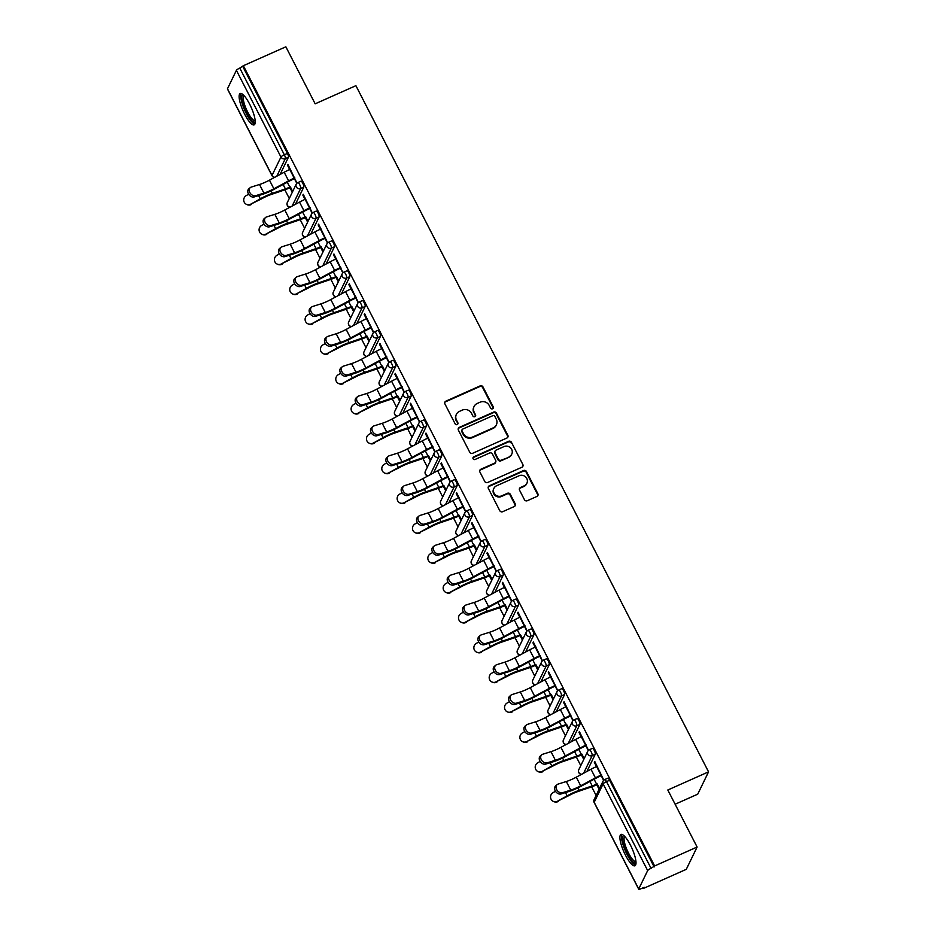 <?xml version="1.0" encoding="UTF-8"?>
<svg xmlns="http://www.w3.org/2000/svg" width="936" height="936" viewBox="0 0 936 936"><rect width="100%" height="100%" fill="white"/><g stroke="black" fill="none" stroke-linecap="round" stroke-linejoin="round"><path stroke-width="1.4" d="M492.582 408.798A1.509 1.427 25.9 0 0 493.249 406.891L482.988 386.931A2.153 2.036 25.9 0 0 480.121 385.901L445.84 401.17A2.153 2.036 25.9 0 0 444.904 403.896L455.153 423.856A1.509 1.427 25.9 0 0 457.844 423.926A1.509 1.427 25.9 0 0 457.821 422.674L456.499 420.089A6.903 6.517 25.9 0 1 459.506 411.36L462.361 410.085A6.903 6.517 25.9 0 1 471.545 413.384L472.867 415.97A1.509 1.427 25.9 0 0 475.558 416.029A1.509 1.427 25.9 0 0 475.535 414.777L474.201 412.203A6.903 6.517 25.9 0 1 477.208 403.474L480.063 402.199A6.903 6.517 25.9 0 1 489.247 405.499L490.581 408.084A1.509 1.427 25.9 0 0 492.582 408.798M493.073 408.447A1.509 1.427 25.9 0 0 492.933 407.546L482.672 387.586A2.153 2.036 25.9 0 0 479.805 386.556L445.524 401.825A2.153 2.036 25.9 0 0 444.74 402.445M457.645 424.23A1.509 1.427 25.9 0 0 457.505 423.318L456.499 420.089M475.359 416.333A1.509 1.427 25.9 0 0 475.219 415.432L474.201 412.203M630.419 845.056A17.14 4.411 -114 0 0 620.977 834.467A17.14 4.411 -114 0 0 625.494 855.2A17.14 4.411 -114 0 0 634.924 865.788A17.14 4.411 -114 0 0 630.419 845.056M249.643 104.142A17.14 4.411 -114 0 0 240.201 93.553A17.14 4.411 -114 0 0 244.717 114.286A17.14 4.411 -114 0 0 254.147 124.874A17.14 4.411 -114 0 0 249.643 104.142M524.441 499.695A2.153 2.036 25.9 0 0 527.307 500.725L536.925 496.443A2.153 2.036 25.9 0 0 537.861 493.717L526.477 471.557A2.153 2.036 25.9 0 0 523.61 470.515L489.329 485.784A2.153 2.036 25.9 0 0 488.381 488.51L499.777 510.682A2.153 2.036 25.9 0 0 502.644 511.711L514.262 506.54A2.153 2.036 25.9 0 0 515.198 503.814L510.331 494.325A2.153 2.036 25.9 0 0 507.452 493.295L501.696 495.858A5.768 5.452 25.9 0 1 493.927 488.311A5.768 5.452 25.9 0 1 496.536 485.807L519.106 475.757A5.768 5.452 25.9 0 1 526.874 483.304A5.768 5.452 25.9 0 1 524.265 485.807L520.498 487.48A2.153 2.036 25.9 0 0 519.562 490.207L524.441 499.695M243.36 65.719L285.854 46.8L315.163 103.826L355.902 85.679L708.552 771.861L667.813 790.007L697.109 847.033L654.627 865.952L243.36 65.719L239.78 68.082L284.333 154.768L287.434 153.387L242.892 66.702M506.902 438.025A2.153 2.036 25.9 0 0 507.85 435.298L496.454 413.139A2.153 2.036 25.9 0 0 493.588 412.109L459.307 427.378A2.153 2.036 25.9 0 0 458.371 430.104L469.755 452.263A2.153 2.036 25.9 0 0 472.621 453.293L506.902 438.025M511.465 442.342L522.85 464.513A2.153 2.036 25.9 0 1 521.914 467.24L487.633 482.496A2.153 2.036 25.9 0 1 484.766 481.467L479.887 471.99A2.153 2.036 25.9 0 1 480.835 469.264L494.734 463.063A2.153 2.036 25.9 0 0 495.67 460.336L492.441 454.054A2.153 2.036 25.9 0 0 489.563 453.024L475.09 459.471A1.509 1.427 25.9 0 1 473.066 457.493A1.509 1.427 25.9 0 1 473.745 456.838L508.599 441.312A2.153 2.036 25.9 0 1 511.465 442.342L522.85 464.513M675.125 804.235L697.73 794.173L708.552 771.861M227.635 89.072A3.299 0.679 -27.2 0 1 227.448 88.967A3.299 0.679 -27.2 0 1 227.471 88.756L236.399 70.352A3.299 0.679 -27.2 0 1 239.78 68.082M697.109 847.033L686.287 869.333L643.804 888.264L643.477 887.644M654.627 865.952L651.047 868.315A3.299 0.679 152.8 0 0 647.665 870.585L638.726 888.989A3.299 0.679 152.8 0 0 638.715 889.2A3.299 0.679 152.8 0 0 641.172 888.673L644.272 887.281L643.804 888.264M596.115 795.471L591.681 786.848M580.776 765.625L576.342 756.99M565.438 735.778L560.992 727.143M550.087 705.919L545.653 697.297M534.749 676.073L530.314 667.438M519.41 646.226L514.975 637.591M504.071 616.368L499.637 607.745M488.721 586.521L484.286 577.886M473.382 556.674L468.948 548.04M458.043 526.816L453.609 518.193M442.705 496.969L438.27 488.335M427.366 467.122L422.92 458.488M412.015 437.264L407.581 428.63M396.677 407.417L392.242 398.783M381.338 377.559L376.904 368.936M365.999 347.712L361.565 339.078M350.649 317.866L346.215 309.231M335.31 288.007L330.876 279.384M319.972 258.161L315.537 249.526M304.633 228.314L300.199 219.679M289.294 198.455L284.848 189.832M288.183 164.958L287.504 165.262L287.914 164.42L296.993 183.14M292.699 191.435L290.371 186.896M289.961 187.738L292.289 192.278M287.504 165.262L289.692 169.533M294.115 178.144L296.794 183.339M592.312 748.507A3.299 0.854 66 0 1 592.441 748.367A3.299 0.854 66 0 1 594.266 750.403A3.299 0.854 66 0 1 595.261 754.24L586.907 771.463M607.651 778.354A3.299 0.854 66 0 1 607.792 778.214A3.299 0.854 66 0 1 609.605 780.25L606.493 781.63L651.047 868.315M654.147 866.935L609.605 780.25M287.434 153.387A3.299 0.854 66 0 1 288.44 157.225L280.086 174.447M581.443 754.907L583.771 759.447M584.181 758.605L581.853 754.065M581.174 736.702L578.986 732.432L579.396 731.589L588.475 750.309M585.597 745.302L588.276 750.508M561.635 688.802A3.299 0.854 66 0 1 561.764 688.662A3.299 0.854 66 0 1 563.577 690.698A3.299 0.854 66 0 1 564.583 694.547L556.218 711.758M550.754 695.202L553.094 699.742M553.504 698.899L551.164 694.36M550.497 676.997L548.297 672.727L548.707 671.884L557.786 690.604M554.919 685.608L557.587 690.803M530.946 629.097A3.299 0.854 66 0 1 531.086 628.957A3.299 0.854 66 0 1 532.9 630.993A3.299 0.854 66 0 1 533.894 634.842L525.541 652.064M520.077 635.509L522.405 640.048M522.814 639.194L520.486 634.667M519.808 617.292L517.62 613.033L518.029 612.179L527.108 630.911M524.242 625.903L526.909 631.098M500.269 569.404A3.299 0.854 66 0 1 500.397 569.252A3.299 0.854 66 0 1 502.211 571.288A3.299 0.854 66 0 1 503.217 575.137L494.863 592.359M489.388 575.804L491.728 580.343M492.137 579.501L489.797 574.961M489.13 557.587L486.942 553.328L487.352 552.486L496.419 571.206M493.553 566.198L496.22 571.405M469.579 509.699A3.299 0.854 66 0 1 469.72 509.558A3.299 0.854 66 0 1 471.533 511.594A3.299 0.854 66 0 1 472.528 515.432L464.174 532.654M458.71 516.099L461.038 520.638M461.448 519.796L459.12 515.256M458.441 497.893L456.253 493.623L456.663 492.781L465.742 511.501M462.875 506.505L465.543 511.7M438.902 449.994A3.299 0.854 66 0 1 439.031 449.853A3.299 0.854 66 0 1 440.844 451.889A3.299 0.854 66 0 1 441.85 455.738L433.497 472.961M428.021 456.405L430.361 460.945M430.771 460.091L428.442 455.551M427.764 438.188L425.576 433.918L425.985 433.075L435.065 451.807M432.186 446.8L434.866 451.994M408.213 390.289A3.299 0.854 66 0 1 408.353 390.148A3.299 0.854 66 0 1 410.167 392.184A3.299 0.854 66 0 1 411.173 396.033L402.808 413.256M397.344 396.7L399.672 401.24M400.081 400.397L397.753 395.858M397.086 378.483L394.887 374.224L395.296 373.37L404.375 392.102M401.509 387.094L404.176 392.301M377.536 330.595A3.299 0.854 66 0 1 377.664 330.455A3.299 0.854 66 0 1 379.478 332.491A3.299 0.854 66 0 1 380.484 336.328L372.13 353.551M366.666 336.995L368.995 341.535M369.404 340.692L367.076 336.153M366.397 318.79L364.209 314.519L364.619 313.677L373.698 332.397M370.82 327.401L373.499 332.596M346.858 270.89A3.299 0.854 66 0 1 346.987 270.75A3.299 0.854 66 0 1 348.8 272.786A3.299 0.854 66 0 1 349.807 276.635L341.441 293.857M335.977 277.302L338.317 281.83M338.727 280.987L336.387 276.448M335.72 259.085L333.52 254.814L333.93 253.972L343.009 272.692M340.142 267.696L342.81 272.891M316.169 211.185A3.299 0.854 66 0 1 316.31 211.045A3.299 0.854 66 0 1 318.123 213.08A3.299 0.854 66 0 1 319.118 216.93L310.764 234.152M305.3 217.597L307.628 222.136M308.038 221.282L305.709 216.754M305.031 199.38L302.843 195.121L303.252 194.267L312.331 212.999M309.465 207.991L312.133 213.186M300.83 181.338A3.299 0.854 66 0 1 300.959 181.198A3.299 0.854 66 0 1 302.773 183.234A3.299 0.854 66 0 1 303.779 187.083L295.425 204.294M320.369 229.238L318.181 224.968L318.591 224.125L327.67 242.845M324.804 237.838L327.471 243.044M320.639 247.443L322.967 251.983M323.376 251.141L321.048 246.601M331.508 241.043A3.299 0.854 66 0 1 331.648 240.903A3.299 0.854 66 0 1 333.462 242.939A3.299 0.854 66 0 1 334.456 246.776L326.102 263.999M351.058 288.931L348.871 284.673L349.28 283.819L358.348 302.55M355.481 297.543L358.16 302.749M351.316 307.148L353.656 311.688M354.065 310.834L351.725 306.306M362.197 300.737A3.299 0.854 66 0 1 362.326 300.596A3.299 0.854 66 0 1 364.139 302.632A3.299 0.854 66 0 1 365.145 306.481L356.791 323.704M381.736 348.637L379.548 344.366L379.957 343.524L389.037 362.255M386.17 357.248L388.838 362.443M382.005 366.853L384.333 371.381M384.743 370.539L382.414 365.999M392.874 360.442A3.299 0.854 66 0 1 393.015 360.301A3.299 0.854 66 0 1 394.828 362.337A3.299 0.854 66 0 1 395.823 366.187L387.469 383.409M412.425 408.342L410.225 404.071L410.647 403.229L419.714 421.949M416.848 416.953L419.515 422.148M412.682 426.547L415.022 431.086M415.432 430.244L413.092 425.704M423.563 420.147A3.299 0.854 66 0 1 423.692 420.007A3.299 0.854 66 0 1 425.506 422.042A3.299 0.854 66 0 1 426.512 425.88L418.146 443.102M443.102 468.035L440.914 463.776L441.324 462.934L450.403 481.654M447.525 476.646L450.204 481.853M443.371 486.252L445.7 490.792M446.109 489.949L443.781 485.41M454.241 479.84A3.299 0.854 66 0 1 454.37 479.7A3.299 0.854 66 0 1 456.195 481.736A3.299 0.854 66 0 1 457.189 485.585L448.835 502.807M473.791 527.74L471.592 523.481L472.001 522.627L481.081 541.359M478.214 536.351L480.882 541.546M474.049 545.957L476.377 550.497M476.798 549.643L474.458 545.103M484.918 539.545A3.299 0.854 66 0 1 485.059 539.405A3.299 0.854 66 0 1 486.872 541.441A3.299 0.854 66 0 1 487.878 545.29L479.513 562.513M504.469 587.445L502.281 583.175L502.69 582.332L511.77 601.052M508.891 596.056L511.571 601.251M504.738 605.65L507.066 610.19M507.476 609.348L505.147 604.808M515.607 599.251A3.299 0.854 66 0 1 515.736 599.11A3.299 0.854 66 0 1 517.549 601.146A3.299 0.854 66 0 1 518.556 604.995L510.202 622.206M535.158 647.139L532.958 642.88L533.368 642.037L542.447 660.757M539.581 655.75L542.248 660.956M535.415 665.356L537.744 669.895M538.153 669.053L535.825 664.513M546.285 658.956A3.299 0.854 66 0 1 546.425 658.804A3.299 0.854 66 0 1 548.239 660.851A3.299 0.854 66 0 1 549.245 664.689L540.879 681.911M565.835 706.844L563.647 702.585L564.057 701.731L573.136 720.463M570.258 715.455L572.937 720.65M566.093 725.061L568.433 729.6M568.842 728.746L566.514 724.218M576.974 718.649A3.299 0.854 66 0 1 577.102 718.509A3.299 0.854 66 0 1 578.916 720.544A3.299 0.854 66 0 1 579.922 724.394L571.568 741.616M596.513 766.549L594.325 762.278L594.734 761.436L603.814 780.156M600.947 775.16L603.615 780.355M596.782 784.766L599.11 789.294M599.52 788.451L597.191 783.912M302.843 195.121L303.533 194.805M318.181 224.968L318.872 224.663M333.52 254.814L334.21 254.51M348.871 284.673L349.549 284.368M364.209 314.519L364.9 314.215M379.548 344.366L380.238 344.062M394.887 374.224L395.577 373.92M410.225 404.071L410.916 403.767M425.576 433.918L426.254 433.614M440.914 463.776L441.605 463.472M456.253 493.623L456.943 493.319M471.592 523.481L472.282 523.165M486.942 553.328L487.621 553.024M502.281 583.175L502.96 582.871M517.62 613.033L518.31 612.717M532.958 642.88L533.649 642.576M548.297 672.727L548.987 672.422M563.647 702.585L564.326 702.269M578.986 732.432L579.676 732.127M594.325 762.278L595.015 761.974M474.084 406.47L473.768 407.125A6.903 6.517 25.9 0 0 473.885 412.846M456.382 414.355L456.066 415.011A6.903 6.517 25.9 0 0 456.183 420.732M507.698 437.404A2.153 2.036 25.9 0 0 507.534 435.954L496.138 413.794A2.153 2.036 25.9 0 0 493.272 412.753L458.991 428.021A2.153 2.036 25.9 0 0 458.207 428.653M494.851 416.391A1.509 1.427 25.9 0 0 492.839 415.666L462.747 429.074A1.509 1.427 25.9 0 0 462.091 430.981L463.495 433.707A6.903 6.517 25.9 0 0 472.68 436.995L493.249 427.834A6.903 6.517 25.9 0 0 496.244 419.117L494.851 416.391M462.068 429.729L461.752 430.373A1.509 1.427 25.9 0 0 461.776 431.625L462.091 430.981M496.361 424.839L496.057 425.494A6.903 6.517 25.9 0 1 492.933 428.489L472.364 437.65A6.903 6.517 25.9 0 1 463.18 434.351L461.776 431.625M522.697 466.608A2.153 2.036 25.9 0 0 522.534 465.157M495.706 462.127L495.39 462.782A2.153 2.036 25.9 0 1 494.419 463.718L480.519 469.907A2.153 2.036 25.9 0 0 479.723 470.539M511.15 442.997A2.153 2.036 25.9 0 0 508.283 441.967L473.429 457.482A1.509 1.427 25.9 0 0 472.949 457.833M509.161 456.639A5.768 5.452 25.9 0 0 510.529 447.817A5.768 5.452 25.9 0 0 503.989 446.589L496.045 450.134A2.153 2.036 25.9 0 0 495.109 452.86L498.338 459.155A2.153 2.036 25.9 0 0 501.205 460.184L508.845 457.294A5.768 5.452 25.9 0 0 511.454 454.791L511.77 454.135M495.074 451.07L494.758 451.725A2.153 2.036 25.9 0 0 494.793 453.515L495.109 452.86M508.845 457.294L500.889 460.84A2.153 2.036 25.9 0 1 498.022 459.81L494.793 453.515M526.874 483.304L526.558 483.959A5.768 5.452 25.9 0 1 523.949 486.463L520.182 488.136A2.153 2.036 25.9 0 0 519.398 488.756M493.927 488.311L493.611 488.966A5.768 5.452 25.9 0 0 501.38 496.513L501.696 495.858M515.046 505.908A2.153 2.036 25.9 0 0 514.882 504.457L510.015 494.969A2.153 2.036 25.9 0 0 507.136 493.939L501.38 496.513M537.709 495.811A2.153 2.036 25.9 0 0 537.545 494.36L526.161 472.2A2.153 2.036 25.9 0 0 523.294 471.171L489.013 486.439A2.153 2.036 25.9 0 0 488.218 487.059M248.648 194.255L246.308 195.565A4.949 4.774 -66.9 0 0 246.577 204.422A4.949 4.774 -66.9 0 0 250.731 204.177L261.004 199.122A14.73 3.019 -27.2 0 1 266.666 196.279A14.73 3.019 -27.2 0 1 271.089 194.524L284.123 190.078A17.585 3.604 152.8 0 0 289.399 187.996L290.64 187.434M287.282 182.239L289.809 187.153A14.73 3.019 -27.2 0 1 285.398 188.896L272.353 193.343A17.585 3.604 152.8 0 0 267.088 195.437A17.585 3.604 152.8 0 0 260.313 198.83L250.731 204.177M251.421 204.469A4.949 4.774 113.1 0 1 247.268 204.715L246.577 204.422M290.382 169.229L289.762 169.498A17.585 3.604 -27.2 0 0 284.181 172.247L269.451 180.168A14.73 3.019 152.8 0 1 264.771 182.461A14.73 3.019 152.8 0 1 259.494 184.497L251.257 187.083A4.949 3.697 49.2 0 0 250.24 187.645A4.949 3.697 49.2 0 0 250.204 193.19A4.949 3.697 49.2 0 0 255.68 195.694L263.917 193.108A14.73 3.019 152.8 0 0 269.194 191.073A14.73 3.019 152.8 0 0 273.874 188.779L288.604 180.859A17.585 3.604 -27.2 0 1 294.196 178.109L294.805 177.84M294.395 178.682L293.787 178.951A14.73 3.019 152.8 0 0 289.107 181.256L274.377 189.177A17.585 3.604 -27.2 0 1 268.784 191.927A17.585 3.604 -27.2 0 1 262.489 194.349L254.253 196.934A4.949 3.697 -130.8 0 1 248.765 194.431A4.949 3.697 -130.8 0 1 248.8 188.885L250.24 187.645M255.236 121.68A14.836 3.814 66 0 1 246.601 112.917A14.836 3.814 66 0 1 243.301 94.899M244.004 95.601A13.736 3.533 -114 0 0 247.724 112.156A13.736 3.533 -114 0 0 255.177 120.686M241.195 93.53A17.035 4.387 -114 0 0 246.285 113.56A17.035 4.387 -114 0 0 254.838 124.149M636.012 862.582A14.836 3.814 66 0 1 634.187 862.817A14.836 3.814 66 0 1 624.721 847.829A14.836 3.814 66 0 1 624.078 835.801M624.78 836.515A13.736 3.533 -114 0 0 626.512 848.695A13.736 3.533 -114 0 0 634.819 861.389A13.736 3.533 -114 0 0 635.953 861.6M621.972 834.432A17.035 4.387 -114 0 0 625.049 850.192A17.035 4.387 -114 0 0 634.889 864.794A17.035 4.387 -114 0 0 635.614 865.063M263.999 224.113L261.647 225.424A4.949 4.774 -66.9 0 0 261.916 234.269A4.949 4.774 -66.9 0 0 266.07 234.035L276.342 228.969A14.73 3.019 -27.2 0 1 282.017 226.126A14.73 3.019 -27.2 0 1 286.428 224.383L299.473 219.937A17.585 3.604 152.8 0 0 304.738 217.842L305.99 217.292M302.62 212.086L305.148 217A14.73 3.019 -27.2 0 1 300.737 218.743L287.691 223.189A17.585 3.604 152.8 0 0 282.426 225.284A17.585 3.604 152.8 0 0 275.652 228.676L266.07 234.035M266.76 234.328A4.949 4.774 113.1 0 1 262.606 234.573L261.916 234.269M279.337 253.96L276.986 255.271A4.949 4.774 -66.9 0 0 277.267 264.127A4.949 4.774 -66.9 0 0 281.42 263.882L291.681 258.827A14.73 3.019 -27.2 0 1 297.356 255.984A14.73 3.019 -27.2 0 1 301.766 254.229L314.812 249.783A17.585 3.604 152.8 0 0 320.077 247.701L321.329 247.139M317.959 241.933L320.486 246.847A14.73 3.019 -27.2 0 1 316.075 248.602L303.03 253.048A17.585 3.604 152.8 0 0 297.765 255.13A17.585 3.604 152.8 0 0 291.002 258.523L281.42 263.882M282.11 264.174A4.949 4.774 113.1 0 1 277.957 264.42L277.267 264.127M294.676 283.807L292.336 285.117A4.949 4.774 -66.9 0 0 292.605 293.974A4.949 4.774 -66.9 0 0 296.759 293.728L307.031 288.674A14.73 3.019 -27.2 0 1 312.694 285.831A14.73 3.019 -27.2 0 1 317.105 284.076L330.151 279.63A17.585 3.604 152.8 0 0 335.416 277.547L336.667 276.986M333.31 271.791L335.825 276.705A14.73 3.019 -27.2 0 1 331.414 278.448L318.369 282.894A17.585 3.604 152.8 0 0 313.104 284.989A17.585 3.604 152.8 0 0 306.341 288.382L296.759 293.728M297.449 294.021A4.949 4.774 113.1 0 1 293.296 294.267L292.605 293.974M310.015 313.665L307.675 314.976A4.949 4.774 -66.9 0 0 307.944 323.821A4.949 4.774 -66.9 0 0 312.097 323.587L322.37 318.521A14.73 3.019 -27.2 0 1 328.033 315.678A14.73 3.019 -27.2 0 1 332.444 313.934L345.489 309.488A17.585 3.604 152.8 0 0 350.766 307.394L352.006 306.844M348.648 301.638L351.175 306.552A14.73 3.019 -27.2 0 1 346.753 308.295L333.719 312.753A17.585 3.604 152.8 0 0 328.442 314.835A17.585 3.604 152.8 0 0 321.68 318.228L312.097 323.587M312.788 323.879A4.949 4.774 113.1 0 1 308.634 324.125L307.944 323.821M325.365 343.512L323.014 344.822A4.949 4.774 -66.9 0 0 323.283 353.679A4.949 4.774 -66.9 0 0 327.436 353.434L337.709 348.379A14.73 3.019 -27.2 0 1 343.383 345.536A14.73 3.019 -27.2 0 1 347.794 343.781L360.828 339.335A17.585 3.604 152.8 0 0 366.105 337.252L367.345 336.691M363.987 331.484L366.514 336.398A14.73 3.019 -27.2 0 1 362.103 338.153L349.058 342.599A17.585 3.604 152.8 0 0 343.793 344.682A17.585 3.604 152.8 0 0 337.019 348.075L327.436 353.434M328.126 353.726A4.949 4.774 113.1 0 1 323.973 353.972L323.283 353.679M305.721 199.076L305.113 199.345A17.585 3.604 -27.2 0 0 299.52 202.094L284.79 210.015A14.73 3.019 152.8 0 1 280.11 212.32A14.73 3.019 152.8 0 1 274.833 214.344L266.596 216.93A4.949 3.697 49.2 0 0 265.578 217.491A4.949 3.697 49.2 0 0 265.543 223.037A4.949 3.697 49.2 0 0 271.031 225.541L279.267 222.955A14.73 3.019 152.8 0 0 284.532 220.931A14.73 3.019 152.8 0 0 289.212 218.626L303.943 210.705A17.585 3.604 -27.2 0 1 309.535 207.956L310.144 207.687M309.734 208.529L309.126 208.81A14.73 3.019 152.8 0 0 304.446 211.103L289.715 219.024A17.585 3.604 -27.2 0 1 284.123 221.774A17.585 3.604 -27.2 0 1 277.828 224.195L269.591 226.781A4.949 3.697 -130.8 0 1 264.104 224.277A4.949 3.697 -130.8 0 1 264.139 218.731L265.578 217.491M321.06 228.922L320.451 229.203A17.585 3.604 -27.2 0 0 314.859 231.941L300.128 239.862A14.73 3.019 152.8 0 1 295.448 242.167A14.73 3.019 152.8 0 1 290.183 244.202L281.947 246.776A4.949 3.697 49.2 0 0 280.917 247.35A4.949 3.697 49.2 0 0 280.882 252.895A4.949 3.697 49.2 0 0 286.369 255.388L294.606 252.814A14.73 3.019 152.8 0 0 299.883 250.778A14.73 3.019 152.8 0 0 304.563 248.473L319.293 240.552A17.585 3.604 -27.2 0 1 324.874 237.814L325.482 237.533M325.073 238.387L324.464 238.657A14.73 3.019 152.8 0 0 319.784 240.95L305.054 248.882A17.585 3.604 -27.2 0 1 299.473 251.62A17.585 3.604 -27.2 0 1 293.167 254.054L284.93 256.628A4.949 3.697 -130.8 0 1 279.454 254.136A4.949 3.697 -130.8 0 1 279.49 248.59L280.917 247.35M336.398 258.781L335.79 259.05A17.585 3.604 -27.2 0 0 330.209 261.799L315.479 269.72A14.73 3.019 152.8 0 1 310.799 272.013A14.73 3.019 152.8 0 1 305.522 274.049L297.285 276.635A4.949 3.697 49.2 0 0 296.256 277.196A4.949 3.697 49.2 0 0 296.221 282.742A4.949 3.697 49.2 0 0 301.708 285.246L309.945 282.66A14.73 3.019 152.8 0 0 315.221 280.624A14.73 3.019 152.8 0 0 319.901 278.331L334.632 270.41A17.585 3.604 -27.2 0 1 340.213 267.661L340.833 267.392M340.423 268.234L339.803 268.503A14.73 3.019 152.8 0 0 335.123 270.808L320.393 278.729A17.585 3.604 -27.2 0 1 314.812 281.479A17.585 3.604 -27.2 0 1 308.506 283.9L300.269 286.486A4.949 3.697 -130.8 0 1 294.793 283.982A4.949 3.697 -130.8 0 1 294.828 278.437L296.256 277.196M351.749 288.627L351.129 288.896A17.585 3.604 -27.2 0 0 345.548 291.646L330.817 299.567A14.73 3.019 152.8 0 1 326.137 301.872A14.73 3.019 152.8 0 1 320.861 303.896L312.624 306.481A4.949 3.697 49.2 0 0 311.606 307.043A4.949 3.697 49.2 0 0 311.571 312.589A4.949 3.697 49.2 0 0 317.047 315.093L325.283 312.507A14.73 3.019 152.8 0 0 330.56 310.483A14.73 3.019 152.8 0 0 335.24 308.178L349.97 300.257A17.585 3.604 -27.2 0 1 355.563 297.508L356.171 297.238M355.762 298.081L355.142 298.362A14.73 3.019 152.8 0 0 350.462 300.655L335.743 308.576A17.585 3.604 -27.2 0 1 330.151 311.325A17.585 3.604 -27.2 0 1 323.856 313.747L315.619 316.333A4.949 3.697 -130.8 0 1 310.132 313.829A4.949 3.697 -130.8 0 1 310.167 308.283L311.606 307.043M367.087 318.474L366.479 318.755A17.585 3.604 -27.2 0 0 360.886 321.493L346.156 329.425A14.73 3.019 152.8 0 1 341.476 331.718A14.73 3.019 152.8 0 1 336.2 333.754L327.963 336.328A4.949 3.697 49.2 0 0 326.945 336.901A4.949 3.697 49.2 0 0 326.91 342.447A4.949 3.697 49.2 0 0 332.385 344.939L340.622 342.365A14.73 3.019 152.8 0 0 345.899 340.33A14.73 3.019 152.8 0 0 350.579 338.025L365.309 330.104A17.585 3.604 -27.2 0 1 370.902 327.366L371.51 327.085M371.101 327.939L370.492 328.208A14.73 3.019 152.8 0 0 365.812 330.513L351.082 338.434A17.585 3.604 -27.2 0 1 345.489 341.172A17.585 3.604 -27.2 0 1 339.195 343.606L330.958 346.18A4.949 3.697 -130.8 0 1 325.471 343.688A4.949 3.697 -130.8 0 1 325.506 338.142L326.945 336.901M340.704 373.359L338.352 374.669A4.949 4.774 -66.9 0 0 338.633 383.526A4.949 4.774 -66.9 0 0 342.775 383.28L353.047 378.226A14.73 3.019 -27.2 0 1 358.722 375.383A14.73 3.019 -27.2 0 1 363.133 373.639L376.178 369.182A17.585 3.604 152.8 0 0 381.443 367.099L382.695 366.538M379.326 361.343L381.853 366.257A14.73 3.019 -27.2 0 1 377.442 368L364.396 372.446A17.585 3.604 152.8 0 0 359.131 374.54A17.585 3.604 152.8 0 0 352.357 377.933L342.775 383.28M343.465 383.573A4.949 4.774 113.1 0 1 339.312 383.818L338.633 383.526M382.426 348.332L381.818 348.601A17.585 3.604 -27.2 0 0 376.225 351.351L361.495 359.272A14.73 3.019 152.8 0 1 356.815 361.565A14.73 3.019 152.8 0 1 351.538 363.601L343.301 366.187A4.949 3.697 49.2 0 0 342.284 366.748A4.949 3.697 49.2 0 0 342.248 372.294A4.949 3.697 49.2 0 0 347.736 374.798L355.972 372.212A14.73 3.019 152.8 0 0 361.249 370.176A14.73 3.019 152.8 0 0 365.929 367.883L380.648 359.962A17.585 3.604 -27.2 0 1 386.24 357.213L386.849 356.944M386.439 357.786L385.831 358.055A14.73 3.019 152.8 0 0 381.151 360.36L366.421 368.281A17.585 3.604 -27.2 0 1 360.828 371.03A17.585 3.604 -27.2 0 1 354.533 373.452L346.297 376.038A4.949 3.697 -130.8 0 1 340.809 373.534A4.949 3.697 -130.8 0 1 340.856 367.988L342.284 366.748M356.043 403.217L353.691 404.527A4.949 4.774 -66.9 0 0 353.972 413.384A4.949 4.774 -66.9 0 0 358.125 413.139L368.398 408.073A14.73 3.019 -27.2 0 1 374.061 405.23A14.73 3.019 -27.2 0 1 378.472 403.486L391.517 399.04A17.585 3.604 152.8 0 0 396.782 396.946L398.034 396.396M394.664 391.19L397.192 396.103A14.73 3.019 -27.2 0 1 392.781 397.858L379.735 402.305A17.585 3.604 152.8 0 0 374.47 404.387A17.585 3.604 152.8 0 0 367.708 407.78L358.125 413.139M358.816 413.431A4.949 4.774 113.1 0 1 354.662 413.677L353.972 413.384M397.765 378.179L397.156 378.448A17.585 3.604 -27.2 0 0 391.564 381.198L376.834 389.119A14.73 3.019 152.8 0 1 372.165 391.423A14.73 3.019 152.8 0 1 366.889 393.448L358.652 396.033A4.949 3.697 49.2 0 0 357.622 396.595A4.949 3.697 49.2 0 0 357.587 402.152A4.949 3.697 49.2 0 0 363.074 404.644L371.311 402.059A14.73 3.019 152.8 0 0 376.588 400.035A14.73 3.019 152.8 0 0 381.268 397.73L395.998 389.809A17.585 3.604 -27.2 0 1 401.579 387.059L402.199 386.79M401.79 387.633L401.17 387.913A14.73 3.019 152.8 0 0 396.49 390.207L381.759 398.128A17.585 3.604 -27.2 0 1 376.178 400.877A17.585 3.604 -27.2 0 1 369.872 403.299L361.635 405.885A4.949 3.697 -130.8 0 1 356.16 403.393A4.949 3.697 -130.8 0 1 356.195 397.835L357.622 396.595M371.381 433.064L369.041 434.374A4.949 4.774 -66.9 0 0 369.31 443.231A4.949 4.774 -66.9 0 0 373.464 442.985L383.737 437.931A14.73 3.019 -27.2 0 1 389.399 435.088A14.73 3.019 -27.2 0 1 393.81 433.333L406.856 428.887A17.585 3.604 152.8 0 0 412.121 426.804L413.373 426.243M410.015 421.036L412.53 425.95A14.73 3.019 -27.2 0 1 408.119 427.705L395.086 432.151A17.585 3.604 152.8 0 0 389.809 434.245A17.585 3.604 152.8 0 0 383.046 437.638L373.464 442.985M374.154 443.278A4.949 4.774 113.1 0 1 370.001 443.524L369.31 443.231M413.115 408.026L412.495 408.307A17.585 3.604 -27.2 0 0 406.914 411.056L392.184 418.977A14.73 3.019 152.8 0 1 387.504 421.27A14.73 3.019 152.8 0 1 382.227 423.306L373.99 425.892A4.949 3.697 49.2 0 0 372.973 426.453A4.949 3.697 49.2 0 0 372.926 431.999A4.949 3.697 49.2 0 0 378.413 434.503L386.65 431.917A14.73 3.019 152.8 0 0 391.927 429.881A14.73 3.019 152.8 0 0 396.607 427.588L411.337 419.656A17.585 3.604 -27.2 0 1 416.918 416.918L417.538 416.637M417.128 417.491L416.508 417.76A14.73 3.019 152.8 0 0 411.828 420.065L397.098 427.986A17.585 3.604 -27.2 0 1 391.517 430.724A17.585 3.604 -27.2 0 1 385.222 433.157L376.986 435.731A4.949 3.697 -130.8 0 1 371.498 433.239A4.949 3.697 -130.8 0 1 371.534 427.693L372.973 426.453M386.72 462.91L384.38 464.221A4.949 4.774 -66.9 0 0 384.649 473.078A4.949 4.774 -66.9 0 0 388.803 472.832L399.075 467.778A14.73 3.019 -27.2 0 1 404.738 464.935A14.73 3.019 -27.2 0 1 409.161 463.191L422.195 458.745A17.585 3.604 152.8 0 0 427.471 456.651L428.711 456.089M425.353 450.895L427.881 455.809A14.73 3.019 -27.2 0 1 423.47 457.552L410.424 461.998A17.585 3.604 152.8 0 0 405.148 464.092A17.585 3.604 152.8 0 0 398.385 467.485L388.803 472.832M389.493 473.136A4.949 4.774 113.1 0 1 385.339 473.37L384.649 473.078M428.454 437.884L427.834 438.153A17.585 3.604 -27.2 0 0 422.253 440.903L407.523 448.824A14.73 3.019 152.8 0 1 402.843 451.129A14.73 3.019 152.8 0 1 397.566 453.153L389.329 455.738A4.949 3.697 49.2 0 0 388.311 456.3A4.949 3.697 49.2 0 0 388.276 461.846A4.949 3.697 49.2 0 0 393.752 464.35L401.989 461.764A14.73 3.019 152.8 0 0 407.265 459.728A14.73 3.019 152.8 0 0 411.945 457.435L426.676 449.514A17.585 3.604 -27.2 0 1 432.268 446.764L432.877 446.495M432.467 447.338L431.859 447.607A14.73 3.019 152.8 0 0 427.179 449.912L412.448 457.833A17.585 3.604 -27.2 0 1 406.856 460.582A17.585 3.604 -27.2 0 1 400.561 463.004L392.324 465.59A4.949 3.697 -130.8 0 1 386.837 463.086A4.949 3.697 -130.8 0 1 386.872 457.54L388.311 456.3M402.07 492.769L399.719 494.079A4.949 4.774 -66.9 0 0 399.988 502.936A4.949 4.774 -66.9 0 0 404.141 502.69L414.414 497.624A14.73 3.019 -27.2 0 1 420.089 494.781A14.73 3.019 -27.2 0 1 424.499 493.038L437.545 488.592A17.585 3.604 152.8 0 0 442.81 486.498L444.05 485.948M440.692 480.741L443.219 485.655A14.73 3.019 -27.2 0 1 438.808 487.41L425.763 491.856A17.585 3.604 152.8 0 0 420.498 493.939A17.585 3.604 152.8 0 0 413.724 497.332L404.141 502.69M404.832 502.983A4.949 4.774 113.1 0 1 400.678 503.229L399.988 502.936M443.793 467.731L443.184 468.012A17.585 3.604 -27.2 0 0 437.592 470.75L422.861 478.67A14.73 3.019 152.8 0 1 418.181 480.975A14.73 3.019 152.8 0 1 412.905 483.011L404.668 485.585A4.949 3.697 49.2 0 0 403.65 486.147A4.949 3.697 49.2 0 0 403.615 491.704A4.949 3.697 49.2 0 0 409.102 494.196L417.339 491.622A14.73 3.019 152.8 0 0 422.604 489.586A14.73 3.019 152.8 0 0 427.284 487.282L442.014 479.361A17.585 3.604 -27.2 0 1 447.607 476.611L448.215 476.342M447.806 477.185L447.197 477.465A14.73 3.019 152.8 0 0 442.517 479.758L427.787 487.679A17.585 3.604 -27.2 0 1 422.195 490.429A17.585 3.604 -27.2 0 1 415.9 492.851L407.663 495.436A4.949 3.697 -130.8 0 1 402.176 492.944A4.949 3.697 -130.8 0 1 402.211 487.387L403.65 486.147M417.409 522.616L415.057 523.926A4.949 4.774 -66.9 0 0 415.338 532.783A4.949 4.774 -66.9 0 0 419.492 532.537L429.753 527.483A14.73 3.019 -27.2 0 1 435.427 524.64A14.73 3.019 -27.2 0 1 439.838 522.885L452.884 518.439A17.585 3.604 152.8 0 0 458.149 516.356L459.4 515.794M456.031 510.588L458.558 515.502A14.73 3.019 -27.2 0 1 454.147 517.257L441.102 521.703A17.585 3.604 152.8 0 0 435.837 523.797A17.585 3.604 152.8 0 0 429.062 527.19L419.492 532.537M420.17 532.83A4.949 4.774 113.1 0 1 416.029 533.075L415.338 532.783M459.131 497.589L458.523 497.858A17.585 3.604 -27.2 0 0 452.93 500.608L438.2 508.529A14.73 3.019 152.8 0 1 433.52 510.822A14.73 3.019 152.8 0 1 428.255 512.858L420.018 515.443A4.949 3.697 49.2 0 0 418.989 516.005A4.949 3.697 49.2 0 0 418.954 521.551A4.949 3.697 49.2 0 0 424.441 524.055L432.678 521.469A14.73 3.019 152.8 0 0 437.954 519.433A14.73 3.019 152.8 0 0 442.634 517.14L457.353 509.219A17.585 3.604 -27.2 0 1 462.946 506.47L463.554 506.2M463.144 507.043L462.536 507.312A14.73 3.019 152.8 0 0 457.856 509.617L443.126 517.538A17.585 3.604 -27.2 0 1 437.545 520.276A17.585 3.604 -27.2 0 1 431.239 522.709L423.002 525.295A4.949 3.697 -130.8 0 1 417.526 522.791A4.949 3.697 -130.8 0 1 417.561 517.245L418.989 516.005M432.748 552.462L430.408 553.784A4.949 4.774 -66.9 0 0 430.677 562.63A4.949 4.774 -66.9 0 0 434.83 562.384L445.103 557.329A14.73 3.019 -27.2 0 1 450.766 554.486A14.73 3.019 -27.2 0 1 455.177 552.743L468.222 548.297A17.585 3.604 152.8 0 0 473.487 546.203L474.739 545.653M471.381 540.446L473.897 545.36A14.73 3.019 -27.2 0 1 469.486 547.104L456.44 551.55A17.585 3.604 152.8 0 0 451.175 553.644A17.585 3.604 152.8 0 0 444.413 557.037L434.83 562.384M435.521 562.688A4.949 4.774 113.1 0 1 431.367 562.922L430.677 562.63M474.47 527.436L473.862 527.705A17.585 3.604 -27.2 0 0 468.269 530.455L453.55 538.375A14.73 3.019 152.8 0 1 448.87 540.68A14.73 3.019 152.8 0 1 443.594 542.704L435.357 545.29A4.949 3.697 49.2 0 0 434.327 545.852A4.949 3.697 49.2 0 0 434.292 551.398A4.949 3.697 49.2 0 0 439.78 553.901L448.016 551.316A14.73 3.019 152.8 0 0 453.293 549.292A14.73 3.019 152.8 0 0 457.973 546.987L472.703 539.066A17.585 3.604 -27.2 0 1 478.284 536.316L478.904 536.047M478.495 536.89L477.875 537.159A14.73 3.019 152.8 0 0 473.195 539.464L458.464 547.385A17.585 3.604 -27.2 0 1 452.884 550.134A17.585 3.604 -27.2 0 1 446.577 552.556L438.34 555.142A4.949 3.697 -130.8 0 1 432.865 552.638A4.949 3.697 -130.8 0 1 432.9 547.092L434.327 545.852M448.087 582.321L445.747 583.631A4.949 4.774 -66.9 0 0 446.016 592.488A4.949 4.774 -66.9 0 0 450.169 592.242L460.442 587.176A14.73 3.019 -27.2 0 1 466.105 584.345A14.73 3.019 -27.2 0 1 470.515 582.59L483.561 578.144A17.585 3.604 152.8 0 0 488.838 576.049L490.078 575.5M486.72 570.293L489.247 575.207A14.73 3.019 -27.2 0 1 484.825 576.962L471.791 581.408A17.585 3.604 152.8 0 0 466.514 583.491A17.585 3.604 152.8 0 0 459.751 586.884L450.169 592.242M450.86 592.535A4.949 4.774 113.1 0 1 446.706 592.78L446.016 592.488M489.82 557.283L489.2 557.563A17.585 3.604 -27.2 0 0 483.62 560.301L468.889 568.222A14.73 3.019 152.8 0 1 464.209 570.527A14.73 3.019 152.8 0 1 458.932 572.563L450.696 575.137A4.949 3.697 49.2 0 0 449.678 575.71A4.949 3.697 49.2 0 0 449.643 581.256A4.949 3.697 49.2 0 0 455.118 583.748L463.355 581.174A14.73 3.019 152.8 0 0 468.632 579.138A14.73 3.019 152.8 0 0 473.312 576.833L488.042 568.912A17.585 3.604 -27.2 0 1 493.635 566.175L494.243 565.894M493.834 566.736L493.214 567.017A14.73 3.019 152.8 0 0 488.534 569.31L473.815 577.231A17.585 3.604 -27.2 0 1 468.222 579.981A17.585 3.604 -27.2 0 1 461.928 582.414L453.691 584.988A4.949 3.697 -130.8 0 1 448.204 582.496A4.949 3.697 -130.8 0 1 448.239 576.939L449.678 575.71M463.437 612.167L461.085 613.478A4.949 4.774 -66.9 0 0 461.354 622.335A4.949 4.774 -66.9 0 0 465.508 622.089L475.78 617.035A14.73 3.019 -27.2 0 1 481.443 614.192A14.73 3.019 -27.2 0 1 485.866 612.437L498.9 607.99A17.585 3.604 152.8 0 0 504.176 605.908L505.417 605.346M502.059 600.14L504.586 605.054A14.73 3.019 -27.2 0 1 500.175 606.809L487.13 611.255A17.585 3.604 152.8 0 0 481.865 613.349A17.585 3.604 152.8 0 0 475.09 616.742L465.508 622.089M466.198 622.381A4.949 4.774 113.1 0 1 462.045 622.627L461.354 622.335M505.159 587.141L504.539 587.41A17.585 3.604 -27.2 0 0 498.958 590.16L484.228 598.081A14.73 3.019 152.8 0 1 479.548 600.374A14.73 3.019 152.8 0 1 474.271 602.41L466.034 604.995A4.949 3.697 49.2 0 0 465.016 605.557A4.949 3.697 49.2 0 0 464.981 611.103A4.949 3.697 49.2 0 0 470.457 613.606L478.694 611.021A14.73 3.019 152.8 0 0 483.97 608.985A14.73 3.019 152.8 0 0 488.65 606.692L503.381 598.771A17.585 3.604 -27.2 0 1 508.973 596.021L509.582 595.752M509.172 596.595L508.564 596.864A14.73 3.019 152.8 0 0 503.884 599.169L489.154 607.09A17.585 3.604 -27.2 0 1 483.561 609.827A17.585 3.604 -27.2 0 1 477.266 612.261L469.03 614.847A4.949 3.697 -130.8 0 1 463.542 612.343A4.949 3.697 -130.8 0 1 463.577 606.797L465.016 605.557M478.776 642.014L476.424 643.336A4.949 4.774 -66.9 0 0 476.693 652.181A4.949 4.774 -66.9 0 0 480.847 651.947L491.119 646.881A14.73 3.019 -27.2 0 1 496.794 644.038A14.73 3.019 -27.2 0 1 501.205 642.295L514.25 637.849A17.585 3.604 152.8 0 0 519.515 635.755L520.767 635.205M517.397 629.998L519.925 634.912A14.73 3.019 -27.2 0 1 515.514 636.655L502.468 641.101A17.585 3.604 152.8 0 0 497.203 643.196A17.585 3.604 152.8 0 0 490.429 646.589L480.847 651.947M481.537 652.24A4.949 4.774 113.1 0 1 477.383 652.474L476.693 652.181M520.498 616.988L519.889 617.257A17.585 3.604 -27.2 0 0 514.297 620.006L499.567 627.927A14.73 3.019 152.8 0 1 494.887 630.232A14.73 3.019 152.8 0 1 489.61 632.256L481.373 634.842A4.949 3.697 49.2 0 0 480.355 635.404A4.949 3.697 49.2 0 0 480.32 640.949A4.949 3.697 49.2 0 0 485.807 643.453L494.044 640.867A14.73 3.019 152.8 0 0 499.309 638.843A14.73 3.019 152.8 0 0 503.989 636.538L518.72 628.618A17.585 3.604 -27.2 0 1 524.312 625.868L524.92 625.599M524.511 626.441L523.903 626.71A14.73 3.019 152.8 0 0 519.223 629.015L504.492 636.936A17.585 3.604 -27.2 0 1 498.9 639.686A17.585 3.604 -27.2 0 1 492.605 642.108L484.368 644.693A4.949 3.697 -130.8 0 1 478.881 642.19A4.949 3.697 -130.8 0 1 478.928 636.644L480.355 635.404M494.114 671.872L491.763 673.183A4.949 4.774 -66.9 0 0 492.043 682.04A4.949 4.774 -66.9 0 0 496.197 681.794L506.458 676.728A14.73 3.019 -27.2 0 1 512.132 673.897A14.73 3.019 -27.2 0 1 516.543 672.142L529.589 667.696A17.585 3.604 152.8 0 0 534.854 665.601L536.106 665.051M532.736 659.845L535.263 664.759A14.73 3.019 -27.2 0 1 530.852 666.514L517.807 670.96A17.585 3.604 152.8 0 0 512.542 673.042A17.585 3.604 152.8 0 0 505.779 676.435L496.197 681.794M496.887 682.087A4.949 4.774 113.1 0 1 492.734 682.332L492.043 682.04M535.837 646.834L535.228 647.115A17.585 3.604 -27.2 0 0 529.636 649.853L514.905 657.774A14.73 3.019 152.8 0 1 510.225 660.079A14.73 3.019 152.8 0 1 504.96 662.115L496.724 664.689A4.949 3.697 49.2 0 0 495.694 665.262A4.949 3.697 49.2 0 0 495.659 670.808A4.949 3.697 49.2 0 0 501.146 673.3L509.383 670.726A14.73 3.019 152.8 0 0 514.66 668.69A14.73 3.019 152.8 0 0 519.34 666.385L534.07 658.464A17.585 3.604 -27.2 0 1 539.651 655.726L540.271 655.446M539.85 656.3L539.241 656.569A14.73 3.019 152.8 0 0 534.561 658.862L519.831 666.783A17.585 3.604 -27.2 0 1 514.25 669.532A17.585 3.604 -27.2 0 1 507.944 671.966L499.707 674.54A4.949 3.697 -130.8 0 1 494.231 672.048A4.949 3.697 -130.8 0 1 494.266 666.502L495.694 665.262M509.453 701.719L507.113 703.03A4.949 4.774 -66.9 0 0 507.382 711.886A4.949 4.774 -66.9 0 0 511.536 711.641L521.808 706.586A14.73 3.019 -27.2 0 1 527.471 703.743A14.73 3.019 -27.2 0 1 531.882 701.988L544.928 697.542A17.585 3.604 152.8 0 0 550.192 695.46L551.444 694.898M548.087 689.703L550.602 694.617A14.73 3.019 -27.2 0 1 546.191 696.361L533.157 700.807A17.585 3.604 152.8 0 0 527.881 702.901A17.585 3.604 152.8 0 0 521.118 706.294L511.536 711.641M512.226 711.933A4.949 4.774 113.1 0 1 508.072 712.179L507.382 711.886M551.187 676.693L550.567 676.962A17.585 3.604 -27.2 0 0 544.986 679.712L530.256 687.632A14.73 3.019 152.8 0 1 525.576 689.926A14.73 3.019 152.8 0 1 520.299 691.961L512.062 694.547A4.949 3.697 49.2 0 0 511.033 695.109A4.949 3.697 49.2 0 0 510.997 700.654A4.949 3.697 49.2 0 0 516.485 703.158L524.722 700.573A14.73 3.019 152.8 0 0 529.998 698.537A14.73 3.019 152.8 0 0 534.678 696.244L549.409 688.323A17.585 3.604 -27.2 0 1 554.99 685.573L555.61 685.304M555.2 686.147L554.58 686.416A14.73 3.019 152.8 0 0 549.9 688.72L535.17 696.641A17.585 3.604 -27.2 0 1 529.589 699.391A17.585 3.604 -27.2 0 1 523.294 701.813L515.057 704.398A4.949 3.697 -130.8 0 1 509.57 701.895A4.949 3.697 -130.8 0 1 509.605 696.349L511.033 695.109M524.792 731.578L522.452 732.888A4.949 4.774 -66.9 0 0 522.721 741.733A4.949 4.774 -66.9 0 0 526.874 741.499L537.147 736.433A14.73 3.019 -27.2 0 1 542.81 733.59A14.73 3.019 -27.2 0 1 547.232 731.847L560.266 727.401A17.585 3.604 152.8 0 0 565.543 725.306L566.783 724.756M563.425 719.55L565.952 724.464A14.73 3.019 -27.2 0 1 561.541 726.207L548.496 730.653A17.585 3.604 152.8 0 0 543.219 732.748A17.585 3.604 152.8 0 0 536.457 736.141L526.874 741.499M527.565 741.792A4.949 4.774 113.1 0 1 523.411 742.037L522.721 741.733M566.526 706.54L565.906 706.809A17.585 3.604 -27.2 0 0 560.325 709.558L545.594 717.479A14.73 3.019 152.8 0 1 540.914 719.784A14.73 3.019 152.8 0 1 535.638 721.808L527.401 724.394A4.949 3.697 49.2 0 0 526.383 724.955A4.949 3.697 49.2 0 0 526.348 730.501A4.949 3.697 49.2 0 0 531.823 733.005L540.06 730.419A14.73 3.019 152.8 0 0 545.337 728.395A14.73 3.019 152.8 0 0 550.017 726.09L564.747 718.169A17.585 3.604 -27.2 0 1 570.34 715.42L570.948 715.151M570.539 715.993L569.93 716.274A14.73 3.019 152.8 0 0 565.25 718.567L550.52 726.488A17.585 3.604 -27.2 0 1 544.928 729.238A17.585 3.604 -27.2 0 1 538.633 731.659L530.396 734.245A4.949 3.697 -130.8 0 1 524.909 731.741A4.949 3.697 -130.8 0 1 524.944 726.196L526.383 724.955M540.142 761.424L537.79 762.735A4.949 4.774 -66.9 0 0 538.06 771.592A4.949 4.774 -66.9 0 0 542.213 771.346L552.486 766.292A14.73 3.019 -27.2 0 1 558.16 763.448A14.73 3.019 -27.2 0 1 562.571 761.693L575.605 757.247A17.585 3.604 152.8 0 0 580.882 755.153L582.122 754.603M578.764 749.397L581.291 754.311A14.73 3.019 -27.2 0 1 576.88 756.066L563.835 760.512A17.585 3.604 152.8 0 0 558.57 762.594A17.585 3.604 152.8 0 0 551.795 765.987L542.213 771.346M542.903 771.638A4.949 4.774 113.1 0 1 538.75 771.884L538.06 771.592M581.864 736.386L581.256 736.667A17.585 3.604 -27.2 0 0 575.663 739.405L560.933 747.326A14.73 3.019 152.8 0 1 556.253 749.631A14.73 3.019 152.8 0 1 550.976 751.667L542.74 754.24A4.949 3.697 49.2 0 0 541.722 754.814A4.949 3.697 49.2 0 0 541.687 760.36A4.949 3.697 49.2 0 0 547.162 762.852L555.399 760.278A14.73 3.019 152.8 0 0 560.676 758.242A14.73 3.019 152.8 0 0 565.356 755.937L580.086 748.016A17.585 3.604 -27.2 0 1 585.679 745.278L586.287 744.997M585.877 745.852L585.269 746.121A14.73 3.019 152.8 0 0 580.589 748.414L565.859 756.346A17.585 3.604 -27.2 0 1 560.266 759.084A17.585 3.604 -27.2 0 1 553.972 761.518L545.735 764.092A4.949 3.697 -130.8 0 1 540.247 761.6A4.949 3.697 -130.8 0 1 540.283 756.054L541.722 754.814M555.481 791.271L553.129 792.581A4.949 4.774 -66.9 0 0 553.41 801.438A4.949 4.774 -66.9 0 0 557.552 801.193L567.824 796.138A14.73 3.019 -27.2 0 1 573.499 793.295A14.73 3.019 -27.2 0 1 577.91 791.54L590.955 787.094A17.585 3.604 152.8 0 0 596.22 785.011L597.472 784.45M594.103 779.255L596.63 784.169A14.73 3.019 -27.2 0 1 592.219 785.912L579.173 790.358A17.585 3.604 152.8 0 0 573.908 792.453A17.585 3.604 152.8 0 0 567.134 795.846L557.552 801.193M558.242 801.485A4.949 4.774 113.1 0 1 554.089 801.731L553.41 801.438M597.203 766.245L596.595 766.514A17.585 3.604 -27.2 0 0 591.002 769.263L576.272 777.184A14.73 3.019 152.8 0 1 571.592 779.477A14.73 3.019 152.8 0 1 566.315 781.513L558.078 784.099A4.949 3.697 49.2 0 0 557.06 784.66A4.949 3.697 49.2 0 0 557.025 790.206A4.949 3.697 49.2 0 0 562.513 792.71L570.749 790.124A14.73 3.019 152.8 0 0 576.026 788.089A14.73 3.019 152.8 0 0 580.706 785.795L595.425 777.875A17.585 3.604 -27.2 0 1 601.017 775.125L601.626 774.856M601.216 775.698L600.608 775.967A14.73 3.019 152.8 0 0 595.928 778.272L581.197 786.193A17.585 3.604 -27.2 0 1 575.605 788.943A17.585 3.604 -27.2 0 1 569.31 791.365L561.073 793.95A4.949 3.697 -130.8 0 1 555.598 791.447A4.949 3.697 -130.8 0 1 555.633 785.901L557.06 784.66M492.933 407.546L493.249 406.891M457.505 423.318L457.821 422.674M475.219 415.432L475.535 414.777M227.471 88.756L272.013 175.441L280.952 157.037L236.399 70.352M227.448 88.967L271.99 175.652A3.299 0.679 -27.2 0 1 272.013 175.441A3.299 3.112 25.9 0 0 274.81 177.278M288.44 157.225L285.328 158.605A3.299 3.112 25.9 0 1 280.952 157.037A3.299 0.679 -27.2 0 1 284.333 154.768A3.299 0.854 66 0 1 285.328 158.605L276.787 176.214M647.665 870.585L603.112 783.9L594.184 802.304L638.726 888.989M607.792 778.214L604.679 779.594A3.299 0.854 -114 0 1 606.493 781.63A3.299 0.679 152.8 0 0 603.112 783.9A3.299 3.112 -154.1 0 1 603.053 781.162L594.126 799.566A3.299 3.112 -154.1 0 0 594.184 802.304A3.299 0.679 152.8 0 0 594.161 802.515A3.299 0.679 152.8 0 0 594.348 802.62M303.779 187.083L300.678 188.464A3.299 0.854 66 0 0 299.672 184.614A3.299 0.854 -114 0 0 297.859 182.578A3.299 0.854 -114 0 0 297.73 182.719A3.299 3.112 -154.1 0 0 296.232 184.146L287.305 202.55A3.299 3.299 0 0 0 289.903 207.266M292.126 206.072L300.678 188.464A3.299 3.112 25.9 0 1 296.291 186.884A3.299 3.112 -154.1 0 1 296.232 184.146A3.299 3.299 0 0 1 297.859 182.578L300.959 181.198M290.148 207.137A3.299 3.112 25.9 0 1 287.364 205.288A3.299 3.112 -154.1 0 1 287.305 202.55M319.118 216.93L316.017 218.31L307.476 235.919M334.456 246.776L331.356 248.157L322.815 265.777M349.807 276.635L346.694 278.015L338.153 295.624M365.145 306.481L362.045 307.862L353.492 325.471M380.484 336.328L377.383 337.72L368.831 355.329M395.823 366.187L392.722 367.567L384.181 385.176M411.173 396.033L408.061 397.414L399.52 415.022M426.512 425.88L423.4 427.272L414.859 444.881M441.85 455.738L438.75 457.119L430.197 474.727M457.189 485.585L454.089 486.966L445.536 504.574M472.528 515.432L469.427 516.824L460.886 534.433M487.878 545.29L484.766 546.671L476.225 564.279M503.217 575.137L500.116 576.517L491.564 594.126M518.556 604.995L515.455 606.376L506.902 623.984M533.894 634.842L530.794 636.223L522.253 653.831M549.245 664.689L546.133 666.069L537.592 683.678M564.583 694.547L561.471 695.928L552.93 713.536M579.922 724.394L576.822 725.774L568.269 743.383M595.261 754.24L592.16 755.621L583.608 773.241M316.31 211.045L313.197 212.425A3.299 3.299 0 0 0 311.571 214.005A3.299 3.112 -154.1 0 0 311.63 216.742A3.299 3.112 25.9 0 0 316.017 218.31A3.299 0.854 66 0 0 315.011 214.461A3.299 0.854 -114 0 0 313.197 212.425A3.299 0.854 -114 0 0 313.069 212.566A3.299 3.112 -154.1 0 0 311.571 214.005L302.644 232.409A3.299 3.299 0 0 0 305.241 237.124M305.499 236.983A3.299 3.112 25.9 0 1 302.702 235.147A3.299 3.112 -154.1 0 1 302.644 232.409M331.648 240.903L328.536 242.284A3.299 3.299 0 0 0 326.921 243.851A3.299 3.112 -154.1 0 0 326.968 246.589A3.299 3.112 25.9 0 0 331.356 248.157A3.299 0.854 66 0 0 330.361 244.319A3.299 0.854 -114 0 0 328.536 242.284A3.299 0.854 -114 0 0 328.407 242.424A3.299 3.112 -154.1 0 0 326.921 243.851L317.983 262.255A3.299 3.299 0 0 0 320.58 266.971M320.837 266.83A3.299 3.112 25.9 0 1 318.041 264.993A3.299 3.112 -154.1 0 1 317.983 262.255M346.987 270.75L343.886 272.13A3.299 3.299 0 0 0 342.26 273.698A3.299 3.112 -154.1 0 0 342.319 276.436A3.299 3.112 25.9 0 0 346.694 278.015A3.299 0.854 66 0 0 345.7 274.166A3.299 0.854 -114 0 0 343.886 272.13A3.299 0.854 -114 0 0 343.746 272.271A3.299 3.112 -154.1 0 0 342.26 273.698L333.321 292.102A3.299 3.299 0 0 0 335.919 296.817M336.176 296.689A3.299 3.112 25.9 0 1 333.38 294.84A3.299 3.112 -154.1 0 1 333.321 292.102M362.326 300.596L359.225 301.977A3.299 3.299 0 0 0 357.599 303.556A3.299 3.112 -154.1 0 0 357.657 306.294A3.299 3.112 25.9 0 0 362.045 307.862A3.299 0.854 66 0 0 361.039 304.013A3.299 0.854 -114 0 0 359.225 301.977A3.299 0.854 -114 0 0 359.085 302.129A3.299 3.112 -154.1 0 0 357.599 303.556L348.672 321.961A3.299 3.299 0 0 0 351.257 326.676M351.515 326.535A3.299 3.112 25.9 0 1 348.719 324.698A3.299 3.112 -154.1 0 1 348.672 321.961M377.664 330.455L374.564 331.835A3.299 3.299 0 0 0 372.938 333.403A3.299 3.112 -154.1 0 0 372.996 336.141A3.299 3.112 25.9 0 0 377.383 337.72A3.299 0.854 66 0 0 376.377 333.871A3.299 0.854 -114 0 0 374.564 331.835A3.299 0.854 -114 0 0 374.435 331.976A3.299 3.112 -154.1 0 0 372.938 333.403L364.01 351.807A3.299 3.299 0 0 0 366.608 356.522M366.853 356.382A3.299 3.112 25.9 0 1 364.069 354.545A3.299 3.112 -154.1 0 1 364.01 351.807M393.015 360.301L389.902 361.682A3.299 3.299 0 0 0 388.276 363.262A3.299 3.112 -154.1 0 0 388.335 365.988A3.299 3.112 25.9 0 0 392.722 367.567A3.299 0.854 66 0 0 391.716 363.718A3.299 0.854 -114 0 0 389.902 361.682A3.299 0.854 -114 0 0 389.774 361.822A3.299 3.112 -154.1 0 0 388.276 363.262L379.349 381.654A3.299 3.299 0 0 0 381.946 386.381M382.204 386.24A3.299 3.112 25.9 0 1 379.408 384.392A3.299 3.112 -154.1 0 1 379.349 381.654M408.353 390.148L405.241 391.529A3.299 3.299 0 0 0 403.627 393.108A3.299 3.112 -154.1 0 0 403.673 395.846A3.299 3.112 25.9 0 0 408.061 397.414A3.299 0.854 66 0 0 407.066 393.576A3.299 0.854 -114 0 0 405.241 391.529A3.299 0.854 -114 0 0 405.112 391.681A3.299 3.112 -154.1 0 0 403.627 393.108L394.688 411.512A3.299 3.299 0 0 0 397.285 416.227M397.543 416.087A3.299 3.112 25.9 0 1 394.746 414.25A3.299 3.112 -154.1 0 1 394.688 411.512M423.692 420.007L420.592 421.387A3.299 3.299 0 0 0 418.965 422.955A3.299 3.112 -154.1 0 0 419.024 425.693A3.299 3.112 25.9 0 0 423.4 427.272A3.299 0.854 66 0 0 422.405 423.423A3.299 0.854 -114 0 0 420.592 421.387A3.299 0.854 -114 0 0 420.451 421.528A3.299 3.112 -154.1 0 0 418.965 422.955L410.038 441.359A3.299 3.299 0 0 0 412.624 446.074M412.881 445.945A3.299 3.112 25.9 0 1 410.085 444.097A3.299 3.112 -154.1 0 1 410.038 441.359M439.031 449.853L435.93 451.234A3.299 3.299 0 0 0 434.304 452.813A3.299 3.112 -154.1 0 0 434.362 455.539A3.299 3.112 25.9 0 0 438.75 457.119A3.299 0.854 66 0 0 437.744 453.27A3.299 0.854 -114 0 0 435.93 451.234A3.299 0.854 -114 0 0 435.79 451.374A3.299 3.112 -154.1 0 0 434.304 452.813L425.377 471.217A3.299 3.299 0 0 0 427.974 475.933M428.22 475.792A3.299 3.112 25.9 0 1 425.424 473.944A3.299 3.112 -154.1 0 1 425.377 471.217M454.37 479.7L451.269 481.092A3.299 3.299 0 0 0 449.643 482.66A3.299 3.112 -154.1 0 0 449.701 485.398A3.299 3.112 25.9 0 0 454.089 486.966A3.299 0.854 66 0 0 453.082 483.128A3.299 0.854 -114 0 0 451.269 481.092A3.299 0.854 -114 0 0 451.14 481.233A3.299 3.112 -154.1 0 0 449.643 482.66L440.716 501.064A3.299 3.299 0 0 0 443.313 505.779M443.57 505.639A3.299 3.112 25.9 0 1 440.774 503.802A3.299 3.112 -154.1 0 1 440.716 501.064M469.72 509.558L466.608 510.939A3.299 3.299 0 0 0 464.981 512.507A3.299 3.112 -154.1 0 0 465.04 515.245A3.299 3.112 25.9 0 0 469.427 516.824A3.299 0.854 66 0 0 468.421 512.975A3.299 0.854 -114 0 0 466.608 510.939A3.299 0.854 -114 0 0 466.479 511.079A3.299 3.112 -154.1 0 0 464.981 512.507L456.054 530.911A3.299 3.299 0 0 0 458.652 535.626M458.909 535.497A3.299 3.112 25.9 0 1 456.113 533.649A3.299 3.112 -154.1 0 1 456.054 530.911M485.059 539.405L481.958 540.786A3.299 3.299 0 0 0 480.332 542.365A3.299 3.112 -154.1 0 0 480.379 545.091A3.299 3.112 25.9 0 0 484.766 546.671A3.299 0.854 66 0 0 483.772 542.821A3.299 0.854 -114 0 0 481.958 540.786A3.299 0.854 -114 0 0 481.818 540.926A3.299 3.112 -154.1 0 0 480.332 542.365L471.393 560.769A3.299 3.299 0 0 0 473.99 565.484M474.248 565.344A3.299 3.112 25.9 0 1 471.451 563.495A3.299 3.112 -154.1 0 1 471.393 560.769M500.397 569.252L497.297 570.644A3.299 3.299 0 0 0 495.67 572.212A3.299 3.112 -154.1 0 0 495.729 574.95A3.299 3.112 25.9 0 0 500.116 576.517A3.299 0.854 66 0 0 499.11 572.68A3.299 0.854 -114 0 0 497.297 570.644A3.299 0.854 -114 0 0 497.156 570.784A3.299 3.112 -154.1 0 0 495.67 572.212L486.743 590.616A3.299 3.299 0 0 0 489.329 595.331M489.586 595.191A3.299 3.112 25.9 0 1 486.79 593.354A3.299 3.112 -154.1 0 1 486.743 590.616M515.736 599.11L512.635 600.491A3.299 3.299 0 0 0 511.009 602.059A3.299 3.112 -154.1 0 0 511.068 604.796A3.299 3.112 25.9 0 0 515.455 606.376A3.299 0.854 66 0 0 514.449 602.527A3.299 0.854 -114 0 0 512.635 600.491A3.299 0.854 -114 0 0 512.507 600.631A3.299 3.112 -154.1 0 0 511.009 602.059L502.082 620.463A3.299 3.299 0 0 0 504.68 625.178M504.925 625.049A3.299 3.112 25.9 0 1 502.141 623.2A3.299 3.112 -154.1 0 1 502.082 620.463M531.086 628.957L527.974 630.337A3.299 3.299 0 0 0 526.348 631.917A3.299 3.112 -154.1 0 0 526.406 634.643A3.299 3.112 25.9 0 0 530.794 636.223A3.299 0.854 66 0 0 529.788 632.373A3.299 0.854 -114 0 0 527.974 630.337A3.299 0.854 -114 0 0 527.845 630.478A3.299 3.112 -154.1 0 0 526.348 631.917L517.421 650.321A3.299 3.299 0 0 0 520.018 655.036M520.276 654.896A3.299 3.112 25.9 0 1 517.479 653.047A3.299 3.112 -154.1 0 1 517.421 650.321M546.425 658.804L543.313 660.196A3.299 3.299 0 0 0 541.698 661.764A3.299 3.112 -154.1 0 0 541.745 664.501A3.299 3.112 25.9 0 0 546.133 666.069A3.299 0.854 66 0 0 545.138 662.232A3.299 0.854 -114 0 0 543.313 660.196A3.299 0.854 -114 0 0 543.184 660.336A3.299 3.112 -154.1 0 0 541.698 661.764L532.76 680.168A3.299 3.299 0 0 0 535.357 684.883M535.614 684.742A3.299 3.112 25.9 0 1 532.818 682.906A3.299 3.112 -154.1 0 1 532.76 680.168M561.764 688.662L558.663 690.043A3.299 3.299 0 0 0 557.037 691.61A3.299 3.112 -154.1 0 0 557.095 694.348A3.299 3.112 25.9 0 0 561.471 695.928A3.299 0.854 66 0 0 560.477 692.078A3.299 0.854 -114 0 0 558.663 690.043A3.299 0.854 -114 0 0 558.523 690.183A3.299 3.112 -154.1 0 0 557.037 691.61L548.098 710.014A3.299 3.299 0 0 0 550.696 714.73M550.953 714.601A3.299 3.112 25.9 0 1 548.157 712.752A3.299 3.112 -154.1 0 1 548.098 710.014M577.102 718.509L574.002 719.889A3.299 3.299 0 0 0 572.376 721.469A3.299 3.112 -154.1 0 0 572.434 724.207A3.299 3.112 25.9 0 0 576.822 725.774A3.299 0.854 66 0 0 575.815 721.925A3.299 0.854 -114 0 0 574.002 719.889A3.299 0.854 -114 0 0 573.862 720.03A3.299 3.112 -154.1 0 0 572.376 721.469L563.449 739.873A3.299 3.299 0 0 0 566.034 744.588M566.292 744.448A3.299 3.112 25.9 0 1 563.495 742.611A3.299 3.112 -154.1 0 1 563.449 739.873M592.441 748.367L589.341 749.748A3.299 3.299 0 0 0 587.714 751.315A3.299 3.112 -154.1 0 0 587.773 754.053A3.299 3.112 25.9 0 0 592.16 755.621A3.299 0.854 66 0 0 591.154 751.783A3.299 0.854 -114 0 0 589.341 749.748A3.299 0.854 -114 0 0 589.212 749.888A3.299 3.112 -154.1 0 0 587.714 751.315L578.787 769.72A3.299 3.299 0 0 0 581.385 774.435M581.63 774.294A3.299 3.112 25.9 0 1 578.846 772.457A3.299 3.112 -154.1 0 1 578.787 769.72M604.679 779.594A3.299 0.854 -114 0 0 604.551 779.735A3.299 3.112 -154.1 0 0 603.053 781.162A3.299 3.299 0 0 1 604.679 779.594M445.524 401.825L445.84 401.17M479.805 386.556L480.121 385.901M482.672 387.586L482.988 386.931M458.991 428.021L459.307 427.378M493.272 412.753L493.588 412.109M496.138 413.794L496.454 413.139M507.534 435.954L507.85 435.298M463.18 434.351L463.495 433.707M472.364 437.65L472.68 436.995M492.933 428.489L493.249 427.834M480.519 469.907L480.835 469.264M494.419 463.718L494.734 463.063M473.429 457.482L473.745 456.838M508.283 441.967L508.599 441.312M498.022 459.81L498.338 459.155M500.889 460.84L501.205 460.184M520.182 488.136L520.498 487.48M523.949 486.463L524.265 485.807M507.136 493.939L507.452 493.295M510.015 494.969L510.331 494.325M514.882 504.457L515.198 503.814M489.013 486.439L489.329 485.784M523.294 471.171L523.61 470.515M526.161 472.2L526.477 471.557M537.545 494.36L537.861 493.717M260.313 198.83L258.628 195.554M285.398 188.896L283.117 184.474M272.353 193.343L271.077 190.862M269.451 180.168L273.874 188.779M255.68 195.694L254.253 196.934M259.494 184.497L263.917 193.108M284.181 172.247L288.604 180.859M289.762 169.498L294.196 178.109M275.652 228.676L273.979 225.412M300.737 218.743L298.455 214.321M287.691 223.189L286.416 220.709M291.002 258.523L289.318 255.259M316.075 248.602L313.806 244.179M303.03 253.048L301.755 250.555M306.341 288.382L304.656 285.106M331.414 278.448L329.144 274.026M318.369 282.894L317.093 280.414M321.68 318.228L319.995 314.964M346.753 308.295L344.483 303.872M333.719 312.753L332.444 310.261M337.019 348.075L335.345 344.811M362.103 338.153L359.822 333.731M349.058 342.599L347.782 340.119M284.79 210.015L289.212 218.626M271.031 225.541L269.591 226.781M274.833 214.344L279.267 222.955M299.52 202.094L303.943 210.705M305.113 199.345L309.535 207.956M300.128 239.862L304.563 248.473M286.369 255.388L284.93 256.628M290.183 244.202L294.606 252.814M314.859 231.941L319.293 240.552M320.451 229.203L324.874 237.814M315.479 269.72L319.901 278.331M301.708 285.246L300.269 286.486M305.522 274.049L309.945 282.66M330.209 261.799L334.632 270.41M335.79 259.05L340.213 267.661M330.817 299.567L335.24 308.178M317.047 315.093L315.619 316.333M320.861 303.896L325.283 312.507M345.548 291.646L349.97 300.257M351.129 288.896L355.563 297.508M346.156 329.425L350.579 338.025M332.385 344.939L330.958 346.18M336.2 333.754L340.622 342.365M360.886 321.493L365.309 330.104M366.479 318.755L370.902 327.366M352.357 377.933L350.684 374.657M377.442 368L375.172 363.577M364.396 372.446L363.121 369.966M361.495 359.272L365.929 367.883M347.736 374.798L346.297 376.038M351.538 363.601L355.972 372.212M376.225 351.351L380.648 359.962M381.818 348.601L386.24 357.213M367.708 407.78L366.023 404.516M392.781 397.858L390.511 393.424M379.735 402.305L378.46 399.812M376.834 389.119L381.268 397.73M363.074 404.644L361.635 405.885M366.889 393.448L371.311 402.059M391.564 381.198L395.998 389.809M397.156 378.448L401.579 387.059M383.046 437.638L381.361 434.362M408.119 427.705L405.85 423.283M395.086 432.151L393.799 429.671M392.184 418.977L396.607 427.588M378.413 434.503L376.986 435.731M382.227 423.306L386.65 431.917M406.914 411.056L411.337 419.656M412.495 408.307L416.918 416.918M398.385 467.485L396.7 464.209M423.47 457.552L421.188 453.129M410.424 461.998L409.149 459.517M407.523 448.824L411.945 457.435M393.752 464.35L392.324 465.59M397.566 453.153L401.989 461.764M422.253 440.903L426.676 449.514M427.834 438.153L432.268 446.764M413.724 497.332L412.051 494.068M438.808 487.41L436.527 482.976M425.763 491.856L424.488 489.364M422.861 478.67L427.284 487.282M409.102 494.196L407.663 495.436M412.905 483.011L417.339 491.622M437.592 470.75L442.014 479.361M443.184 468.012L447.607 476.611M429.062 527.19L427.389 523.914M454.147 517.257L451.877 512.834M441.102 521.703L439.826 519.223M438.2 508.529L442.634 517.14M424.441 524.055L423.002 525.295M428.255 512.858L432.678 521.469M452.93 500.608L457.353 509.219M458.523 497.858L462.946 506.47M444.413 557.037L442.728 553.761M469.486 547.104L467.216 542.681M456.44 551.55L455.165 549.069M453.55 538.375L457.973 546.987M439.78 553.901L438.34 555.142M443.594 542.704L448.016 551.316M468.269 530.455L472.703 539.066M473.862 527.705L478.284 536.316M459.751 586.884L458.067 583.619M484.825 576.962L482.555 572.528M471.791 581.408L470.515 578.916M468.889 568.222L473.312 576.833M455.118 583.748L453.691 584.988M458.932 572.563L463.355 581.174M483.62 560.301L488.042 568.912M489.2 557.563L493.635 566.175M475.09 616.742L473.405 613.466M500.175 606.809L497.893 602.386M487.13 611.255L485.854 608.774M484.228 598.081L488.65 606.692M470.457 613.606L469.03 614.847M474.271 602.41L478.694 611.021M498.958 590.16L503.381 598.771M504.539 587.41L508.973 596.021M490.429 646.589L488.756 643.313M515.514 636.655L513.232 632.233M502.468 641.101L501.193 638.621M499.567 627.927L503.989 636.538M485.807 643.453L484.368 644.693M489.61 632.256L494.044 640.867M514.297 620.006L518.72 628.618M519.889 617.257L524.312 625.868M505.779 676.435L504.094 673.171M530.852 666.514L528.583 662.08M517.807 670.96L516.532 668.468M514.905 657.774L519.34 666.385M501.146 673.3L499.707 674.54M504.96 662.115L509.383 670.726M529.636 649.853L534.07 658.464M535.228 647.115L539.651 655.726M521.118 706.294L519.433 703.018M546.191 696.361L543.921 691.938M533.157 700.807L531.87 698.326M530.256 687.632L534.678 696.244M516.485 703.158L515.057 704.398M520.299 691.961L524.722 700.573M544.986 679.712L549.409 688.323M550.567 676.962L554.99 685.573M536.457 736.141L534.772 732.876M561.541 726.207L559.26 721.785M548.496 730.653L547.221 728.173M545.594 717.479L550.017 726.09M531.823 733.005L530.396 734.245M535.638 721.808L540.06 730.419M560.325 709.558L564.747 718.169M565.906 706.809L570.34 715.42M551.795 765.987L550.122 762.723M576.88 756.066L574.599 751.643M563.835 760.512L562.559 758.02M560.933 747.326L565.356 755.937M547.162 762.852L545.735 764.092M550.976 751.667L555.399 760.278M575.663 739.405L580.086 748.016M581.256 736.667L585.679 745.278M567.134 795.846L565.461 792.57M592.219 785.912L589.949 781.49M579.173 790.358L577.898 787.878M576.272 777.184L580.706 785.795M562.513 792.71L561.073 793.95M566.315 781.513L570.749 790.124M591.002 769.263L595.425 777.875M596.595 766.514L601.017 775.125M594.126 799.566A3.299 3.299 0 0 0 594.161 802.515L638.715 889.2M271.99 175.652A3.299 3.299 0 0 0 274.552 177.419"/></g></svg>

